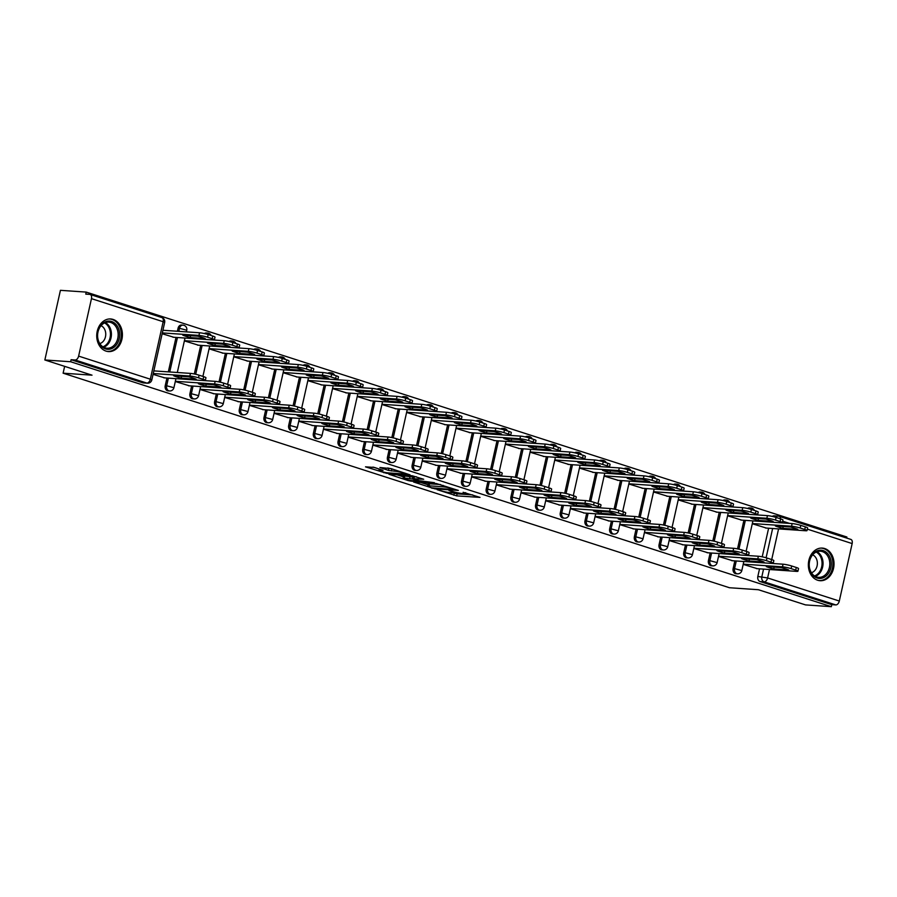 <?xml version="1.0" encoding="UTF-8"?>
<svg xmlns="http://www.w3.org/2000/svg" width="897" height="897" viewBox="0 0 897 897"><rect width="100%" height="100%" fill="white"/><g stroke="black" fill="none" stroke-linecap="round" stroke-linejoin="round"><path stroke-width="1.35" d="M437.131 489.684L456.663 495.873L480.018 497.387L463.132 492.274A6.582 0.785 -167.4 0 1 465.476 493.44A6.582 0.785 -167.4 0 1 464.029 493.597L462.123 493.473A6.582 0.785 -167.4 0 1 453.075 491.59L448.96 490.491L451.292 491.466A6.582 0.785 -167.4 0 1 453.647 492.621A6.582 0.785 -167.4 0 1 452.2 492.789L450.283 492.655A6.582 0.785 -167.4 0 1 441.246 490.782L437.131 489.684M817.649 580.236A16.348 12.827 93.9 0 0 820.071 580.707A16.348 12.827 93.9 0 0 833.818 566.837A16.348 12.827 93.9 0 0 824.735 548.56A16.348 12.827 93.9 0 0 822.314 548.089A16.348 12.827 93.9 0 0 808.567 561.959A16.348 12.827 93.9 0 0 817.649 580.236M106.037 351.108A16.348 12.827 93.9 0 0 108.459 351.579A16.348 12.827 93.9 0 0 122.205 337.709A16.348 12.827 93.9 0 0 113.112 319.433A16.348 12.827 93.9 0 0 110.69 318.962A16.348 12.827 93.9 0 0 96.943 332.832A16.348 12.827 93.9 0 0 106.037 351.108M374.475 467.46L365.505 466.844L386.663 473.336L410.03 474.849L390.957 468.593L379.913 467.516L388.502 470.409L395.173 471.261A5.505 0.65 -167.4 0 1 401.206 472.383A5.505 0.65 -167.4 0 1 404.693 473.795A5.505 0.65 -167.4 0 1 403.482 473.941L388.401 472.898A5.505 0.65 -167.4 0 1 382.38 471.777A5.505 0.65 -167.4 0 1 378.882 470.364A5.505 0.65 -167.4 0 1 380.093 470.23L383.064 470.342L374.475 467.46M831.328 606.675L805.54 604.903L758.369 589.721L729.463 587.737L63.115 373.186L92.021 375.17L44.85 359.977L70.65 361.749L831.328 606.675L831.788 604.645L835.802 604.914L764.098 581.828A4.193 3.285 -86.1 0 1 761.845 576.749L763.549 569.113M413.551 481.992L434.989 488.887L458.345 490.412L436.447 483.561L413.551 481.992M408 480.523L388.928 474.266L412.295 475.78L423.698 479.256L413.506 478.718L419.437 480.758L434.428 482.676L410.826 481.117L408 480.523L408.135 479.94M44.85 359.977L60.424 290.325L86.213 292.097L846.903 537.023L846.667 538.054M70.65 361.749L71.098 359.719L75.113 359.989A4.193 2.545 -72.2 0 0 78.622 356.109L91.46 298.645A4.193 2.545 -72.2 0 0 90.16 294.474A4.193 2.545 -72.2 0 0 89.778 294.395L85.764 294.126L86.213 292.097M831.788 604.645L760.084 581.559A4.193 3.285 -86.1 0 1 757.83 576.479L759.535 568.833M762.226 556.824L768.617 528.221M850.468 539.321A4.193 2.545 107.8 0 1 850.838 539.4A4.193 2.545 107.8 0 1 852.15 543.571L839.3 601.035A4.193 2.545 107.8 0 1 835.802 604.914M718.508 556.42L732.67 560.737M727.59 515.797L741.752 520.125M693.818 548.471L707.98 552.787M702.9 507.848L717.062 512.176M669.128 540.521L683.29 544.838M678.21 499.898L692.372 504.226M644.438 532.56L658.6 536.888M653.509 491.948L667.671 496.276M619.749 524.61L633.91 528.938M628.819 483.999L642.981 488.327M595.059 516.661L609.209 520.989M604.13 476.049L618.291 480.366M570.357 508.711L584.519 513.039M579.44 468.099L593.601 472.416M545.668 500.761L559.829 505.089M554.75 460.15L568.911 464.467M520.978 492.812L535.139 497.14M530.06 452.2L544.221 456.517M496.288 484.862L510.449 489.19M505.37 444.25L519.531 448.567M471.598 476.912L485.759 481.24M480.68 436.301L494.83 440.618M446.908 468.963L461.069 473.28M455.979 428.351L470.14 432.668M422.218 461.013L436.379 465.33M431.289 420.401L445.45 424.718M397.517 453.063L411.678 457.38M406.599 412.452L420.76 416.769M372.827 445.114L386.988 449.431M381.909 404.502L396.07 408.819M348.137 437.164L362.298 441.481M357.219 396.552L371.38 400.869M323.447 429.215L337.608 433.531M332.529 388.603L346.69 392.92M298.757 421.265L312.918 425.582M307.839 380.653L322.001 384.97M274.067 413.315L288.229 417.632M283.138 372.704L297.299 377.02M249.377 405.366L263.539 409.682M258.448 364.754L272.61 369.071M224.676 397.416L238.837 401.733M233.758 356.793L247.92 361.121M199.986 389.466L214.148 393.783M209.068 348.843L223.23 353.171M175.296 381.517L189.458 385.833M184.378 340.894L198.54 345.222M153.062 374.352L164.768 377.884M162.144 333.74L173.85 337.272M165.227 385.676L166.663 385.766A4.193 3.285 -86.1 0 0 169.533 390.969L168.109 390.879A4.193 3.285 93.9 0 1 165.227 385.676L166.943 378.029M168.322 371.874L176.014 337.418M177.393 331.262L178.077 328.201L179.501 328.302A4.193 3.285 -86.1 0 1 182.954 325.14A4.193 3.285 -86.1 0 1 183.582 325.263M189.929 393.626L191.353 393.716A4.193 3.285 -86.1 0 0 194.234 398.918L192.799 398.829A4.193 3.285 93.9 0 1 189.929 393.626L191.633 385.979M194.313 373.971L200.715 345.367M214.618 401.576L216.042 401.665A4.193 3.285 -86.1 0 0 218.924 406.868L217.5 406.778A4.193 3.285 93.9 0 1 214.618 401.576L216.323 393.929M219.014 381.92L225.405 353.317M239.308 409.525L240.732 409.626A4.193 3.285 -86.1 0 0 243.614 414.818L242.19 414.728A4.193 3.285 93.9 0 1 239.308 409.525L241.013 401.878M243.704 389.87L250.095 361.267M263.998 417.475L265.422 417.576A4.193 3.285 -86.1 0 0 268.304 422.767L266.88 422.678A4.193 3.285 93.9 0 1 263.998 417.475L265.703 409.828M268.394 397.82L274.785 369.216M288.688 425.425L290.112 425.526A4.193 3.285 -86.1 0 0 292.994 430.717L291.57 430.627A4.193 3.285 93.9 0 1 288.688 425.425L290.393 417.778M293.084 405.769L299.475 377.166M313.378 433.374L314.802 433.475A4.193 3.285 -86.1 0 0 317.684 438.667L316.26 438.577A4.193 3.285 93.9 0 1 313.378 433.374L315.094 425.727M317.773 413.719L324.165 385.116M338.068 441.324L339.503 441.425A4.193 3.285 -86.1 0 0 342.374 446.628L340.95 446.527A4.193 3.285 93.9 0 1 338.068 441.324L339.784 433.688M342.463 421.668L348.855 393.065M362.769 449.274L364.193 449.375A4.193 3.285 -86.1 0 0 367.075 454.577L365.64 454.476A4.193 3.285 93.9 0 1 362.769 449.274L364.474 441.638M367.153 429.618L373.556 401.015M387.459 457.223L388.883 457.324A4.193 3.285 -86.1 0 0 391.765 462.527L390.33 462.426A4.193 3.285 93.9 0 1 387.459 457.223L389.163 449.588M391.843 437.568L398.246 408.965M412.149 465.173L413.573 465.274A4.193 3.285 -86.1 0 0 416.455 470.477L415.031 470.376A4.193 3.285 93.9 0 1 412.149 465.173L413.853 457.537M416.544 445.517L422.935 416.914M436.839 473.123L438.263 473.224A4.193 3.285 -86.1 0 0 441.145 478.426L439.721 478.325A4.193 3.285 93.9 0 1 436.839 473.123L438.543 465.487M441.234 453.467L447.625 424.864M461.529 481.072L462.953 481.173A4.193 3.285 -86.1 0 0 465.835 486.376L464.411 486.275A4.193 3.285 93.9 0 1 461.529 481.072L463.233 473.437M465.924 461.428L472.315 432.814M486.219 489.022L487.643 489.123A4.193 3.285 -86.1 0 0 490.524 494.325L489.1 494.225A4.193 3.285 93.9 0 1 486.219 489.022L487.934 481.386M490.614 469.378L497.005 440.775M510.909 496.972L512.344 497.073A4.193 3.285 -86.1 0 0 515.214 502.275L513.79 502.174A4.193 3.285 93.9 0 1 510.909 496.972L512.624 489.336M515.304 477.327L521.695 448.724M535.61 504.921L537.034 505.022A4.193 3.285 -86.1 0 0 539.904 510.225L538.48 510.124A4.193 3.285 93.9 0 1 535.61 504.921L537.314 497.286M539.994 485.277L546.396 456.674M560.3 512.871L561.724 512.972A4.193 3.285 -86.1 0 0 564.605 518.174L563.17 518.074A4.193 3.285 93.9 0 1 560.3 512.871L562.004 505.235M564.684 493.227L571.086 464.624M584.99 520.821L586.414 520.922A4.193 3.285 -86.1 0 0 589.295 526.124L587.871 526.023A4.193 3.285 93.9 0 1 584.99 520.821L586.694 513.185M589.385 501.176L595.776 472.573M609.68 528.77L611.104 528.871A4.193 3.285 -86.1 0 0 613.985 534.074L612.561 533.973A4.193 3.285 93.9 0 1 609.68 528.77L611.384 521.135M614.075 509.126L620.466 480.523M634.37 536.731L635.794 536.821A4.193 3.285 -86.1 0 0 638.675 542.023L637.251 541.923A4.193 3.285 93.9 0 1 634.37 536.731L636.074 529.084M638.765 517.076L645.156 488.473M659.06 544.681L660.484 544.771A4.193 3.285 -86.1 0 0 663.365 549.973L661.941 549.872A4.193 3.285 93.9 0 1 659.06 544.681L660.775 537.034M663.455 525.025L669.846 496.422M683.749 552.63L685.173 552.72A4.193 3.285 -86.1 0 0 688.055 557.923L686.631 557.822A4.193 3.285 93.9 0 1 683.749 552.63L685.465 544.984M688.145 532.975L694.536 504.372M708.439 560.58L709.875 560.67A4.193 3.285 -86.1 0 0 712.745 565.872L711.321 565.772A4.193 3.285 93.9 0 1 708.439 560.58L710.155 552.933M712.835 540.925L719.226 512.322M733.141 568.53L734.565 568.62A4.193 3.285 -86.1 0 0 737.446 573.822L736.011 573.732A4.193 3.285 93.9 0 1 733.141 568.53L734.845 560.883M737.525 548.874L743.927 520.271M63.115 373.186L64.64 366.346M743.198 564.37L757.36 568.687M752.28 523.747L766.442 528.075M178.817 331.363L179.501 328.302L186.755 330.231A4.193 4.193 0 0 0 182.954 325.14L181.53 325.039A4.193 3.285 93.9 0 0 178.077 328.201M205.559 333.841A4.193 3.285 -86.1 0 1 207.644 333.09L206.22 332.989A4.193 3.285 93.9 0 0 204.359 333.561M230.249 341.791A4.193 3.285 -86.1 0 1 232.334 341.039L230.91 340.938A4.193 3.285 93.9 0 0 229.06 341.51M254.95 349.74A4.193 3.285 -86.1 0 1 257.035 348.989L255.6 348.888A4.193 3.285 93.9 0 0 253.75 349.46M279.64 357.69A4.193 3.285 -86.1 0 1 281.725 356.939L280.301 356.838A4.193 3.285 93.9 0 0 278.44 357.41M304.33 365.64A4.193 3.285 -86.1 0 1 306.415 364.888L304.991 364.787A4.193 3.285 93.9 0 0 303.13 365.359M329.02 373.589A4.193 3.285 -86.1 0 1 331.105 372.838L329.681 372.737A4.193 3.285 93.9 0 0 327.82 373.309M353.71 381.539A4.193 3.285 -86.1 0 1 355.795 380.788L354.371 380.687A4.193 3.285 93.9 0 0 352.51 381.259M378.399 389.489A4.193 3.285 -86.1 0 1 380.485 388.737L379.061 388.648A4.193 3.285 93.9 0 0 377.2 389.208M403.089 397.438A4.193 3.285 -86.1 0 1 405.175 396.687L403.751 396.597A4.193 3.285 93.9 0 0 401.901 397.158M427.791 405.388A4.193 3.285 -86.1 0 1 429.876 404.637L428.441 404.547A4.193 3.285 93.9 0 0 426.591 405.108M452.48 413.349A4.193 3.285 -86.1 0 1 454.566 412.586L453.142 412.497A4.193 3.285 93.9 0 0 451.281 413.069M477.17 421.298A4.193 3.285 -86.1 0 1 479.256 420.536L477.832 420.446A4.193 3.285 93.9 0 0 475.971 421.018M501.86 429.248A4.193 3.285 -86.1 0 1 503.946 428.486L502.522 428.396A4.193 3.285 93.9 0 0 500.661 428.968M526.55 437.198A4.193 3.285 -86.1 0 1 528.636 436.435L527.212 436.346A4.193 3.285 93.9 0 0 525.35 436.917M551.24 445.147A4.193 3.285 -86.1 0 1 553.326 444.396L551.902 444.295A4.193 3.285 93.9 0 0 550.04 444.867M575.93 453.097A4.193 3.285 -86.1 0 1 578.016 452.346L576.592 452.245A4.193 3.285 93.9 0 0 574.73 452.817M600.62 461.047A4.193 3.285 -86.1 0 1 602.717 460.296L601.282 460.195A4.193 3.285 93.9 0 0 599.431 460.766M625.321 468.996A4.193 3.285 -86.1 0 1 627.407 468.245L625.971 468.144A4.193 3.285 93.9 0 0 624.121 468.716M650.011 476.946A4.193 3.285 -86.1 0 1 652.097 476.195L650.673 476.094A4.193 3.285 93.9 0 0 648.811 476.666M674.701 484.896A4.193 3.285 -86.1 0 1 676.787 484.145L675.363 484.044A4.193 3.285 93.9 0 0 673.501 484.615M699.391 492.845A4.193 3.285 -86.1 0 1 701.476 492.094L700.052 491.993A4.193 3.285 93.9 0 0 698.191 492.565M724.081 500.795A4.193 3.285 -86.1 0 1 726.166 500.044L724.742 499.943A4.193 3.285 93.9 0 0 722.881 500.515M748.771 508.745A4.193 3.285 -86.1 0 1 750.856 507.994L749.432 507.893A4.193 3.285 93.9 0 0 747.571 508.464M71.098 359.719L142.802 382.806A4.193 3.285 93.9 0 0 143.419 382.918L147.433 383.198A4.193 3.285 -86.1 0 1 146.816 383.075L75.113 359.989M775.647 517.289A4.193 3.285 -86.1 0 1 778.148 516.123L774.122 515.842A4.193 3.285 93.9 0 0 772.272 516.414M452.918 492.812L457.111 493.843L472.697 494.909M420.861 482.496L427.903 484.761M432.231 487.878L454.308 489.661L451.864 488.652A6.582 0.785 -167.4 0 0 442.815 486.768L429.08 485.826A6.582 0.785 -167.4 0 0 427.622 485.995A6.582 0.785 -167.4 0 0 429.977 487.149L432.163 488.304M427.622 485.995L428.082 483.965A6.582 0.785 -167.4 0 1 429.528 483.797L440.539 484.548M403.392 476.868L396.709 474.715M416.376 476.778L413.954 476.688L413.506 478.718M404.312 478.011A5.505 0.65 -167.4 0 0 403.101 478.146A5.505 0.65 -167.4 0 0 406.599 479.559A5.505 0.65 -167.4 0 0 412.631 480.691L418.394 480.994L412.452 478.964L404.312 478.011L404.771 475.982A5.505 0.65 -167.4 0 0 403.56 476.116L403.101 478.146M404.771 475.982L413.831 477.226M387.683 467.976L392.224 468.996M372.995 467.079L379.173 469.064M782.812 528.355L797.825 529.376A13.096 1.547 -167.4 0 0 790.392 526.988L775.378 525.956A13.096 1.547 -167.4 0 0 782.812 528.355L783.227 526.494M765.5 528.008L805.629 530.755A6.29 0.74 -167.4 0 0 807.02 530.598A6.29 0.74 -167.4 0 0 804.777 529.499L800.18 528.019A6.29 0.74 -167.4 0 0 791.546 526.225L752.325 523.534M746.113 551.319L752.919 520.888L792.141 523.579A6.29 0.74 12.6 0 1 800.774 525.373L805.36 526.853A6.29 0.74 12.6 0 1 807.614 527.963L807.02 530.598M736.269 560.984L734.565 568.62L741.819 570.559L743.837 561.5L783.059 564.202A6.29 0.74 12.6 0 1 791.692 565.996L796.289 567.476A6.29 0.74 12.6 0 1 798.532 568.575L797.938 571.221A6.29 0.74 -167.4 0 0 795.695 570.111L791.109 568.631A6.29 0.74 -167.4 0 0 782.464 566.837L783.059 564.202M773.73 568.967L788.743 569.999A13.096 1.547 12.6 0 0 781.309 567.599L766.296 566.568A13.096 1.547 12.6 0 0 773.73 568.967L774.145 567.106M756.418 568.62L796.558 571.378A6.29 0.74 -167.4 0 0 797.938 571.221M743.254 564.146L782.464 566.837M758.122 520.406L773.136 521.426A13.096 1.547 -167.4 0 0 765.702 519.038L750.677 518.006A13.096 1.547 -167.4 0 0 758.122 520.406L758.537 518.544M740.81 520.058L780.939 522.805A6.29 0.74 -167.4 0 0 782.33 522.648A6.29 0.74 -167.4 0 0 780.087 521.549L775.49 520.069A6.29 0.74 -167.4 0 0 766.857 518.275L727.635 515.584M728.229 512.949L767.451 515.629A6.29 0.74 12.6 0 1 776.084 517.423L780.67 518.903A6.29 0.74 12.6 0 1 782.924 520.013L782.33 522.648M733.432 512.456L748.446 513.476A13.096 1.547 -167.4 0 0 741 511.088L725.987 510.057A13.096 1.547 -167.4 0 0 733.432 512.456L733.847 510.595M716.12 512.109L756.249 514.856A6.29 0.74 -167.4 0 0 757.64 514.699A6.29 0.74 -167.4 0 0 755.386 513.6L750.8 512.12A6.29 0.74 -167.4 0 0 742.167 510.326L702.945 507.635M696.734 535.419L703.54 504.989L742.75 507.68A6.29 0.74 12.6 0 1 751.394 509.474L755.98 510.954A6.29 0.74 12.6 0 1 758.223 512.064L757.64 514.699M827.875 574.158A14.15 11.1 -86.1 0 1 812.166 574.484A14.15 11.1 -86.1 0 1 812.435 554.492A14.15 11.1 -86.1 0 1 828.155 554.178A14.15 11.1 -86.1 0 1 827.875 574.158M812.357 555.176A13.096 10.271 93.9 0 0 809.812 569.068A13.096 10.271 93.9 0 0 818.613 577.354A13.096 10.271 93.9 0 0 826.653 573.385A13.096 10.271 93.9 0 0 829.209 559.504A13.096 10.271 93.9 0 0 820.407 551.218A13.096 10.271 93.9 0 0 812.357 555.176M812.648 554.828A9.329 7.322 -86.1 0 1 815.138 570.122A9.329 7.322 -86.1 0 1 811.426 572.723M818.557 580.482A16.236 12.737 93.9 0 0 819.051 580.527A16.236 12.737 93.9 0 0 829.019 575.616A16.236 12.737 93.9 0 0 832.181 558.405A16.236 12.737 93.9 0 0 821.271 548.123A16.236 12.737 93.9 0 0 820.777 548.101M116.262 345.031A14.15 11.1 -86.1 0 1 100.542 345.356A14.15 11.1 -86.1 0 1 100.812 325.364A14.15 11.1 -86.1 0 1 116.532 325.05A14.15 11.1 -86.1 0 1 116.262 345.031M100.744 326.048A13.096 10.271 93.9 0 0 98.188 339.941A13.096 10.271 93.9 0 0 106.99 348.227A13.096 10.271 93.9 0 0 115.04 344.257A13.096 10.271 93.9 0 0 117.585 330.376A13.096 10.271 93.9 0 0 108.784 322.09A13.096 10.271 93.9 0 0 100.744 326.048M101.036 325.701A9.329 7.322 -86.1 0 1 103.514 340.995A9.329 7.322 -86.1 0 1 99.802 343.596M106.934 351.355A16.236 12.737 93.9 0 0 107.427 351.4A16.236 12.737 93.9 0 0 117.406 346.489A16.236 12.737 93.9 0 0 120.568 329.277A16.236 12.737 93.9 0 0 109.647 318.996A16.236 12.737 93.9 0 0 109.154 318.973M711.579 553.034L709.875 560.67L717.129 562.61L719.147 553.55L758.369 556.252A6.29 0.74 12.6 0 1 767.002 558.046L771.599 559.526A6.29 0.74 12.6 0 1 773.842 560.625L773.248 563.26A6.29 0.74 -167.4 0 0 771.005 562.161L766.419 560.681A6.29 0.74 -167.4 0 0 757.774 558.887L758.369 556.252M749.04 561.017L764.053 562.049A13.096 1.547 12.6 0 0 756.62 559.65L741.606 558.618A13.096 1.547 12.6 0 0 749.04 561.017L749.455 559.156M731.728 560.67L771.869 563.428A6.29 0.74 -167.4 0 0 773.248 563.26M718.564 556.196L757.774 558.887M686.889 545.084L685.173 552.72L692.439 554.66L694.457 545.6L733.679 548.302A6.29 0.74 12.6 0 1 742.312 550.096L746.898 551.565A6.29 0.74 12.6 0 1 749.152 552.675L748.558 555.31A6.29 0.74 -167.4 0 0 746.315 554.211L741.718 552.731A6.29 0.74 -167.4 0 0 733.084 550.937L733.679 548.302M724.35 553.068L739.363 554.099A13.096 1.547 12.6 0 0 731.93 551.7L716.916 550.668A13.096 1.547 12.6 0 0 724.35 553.068L724.765 551.207M707.038 552.72L747.167 555.467A6.29 0.74 -167.4 0 0 748.558 555.31M693.863 548.246L733.084 550.937M708.742 504.506L723.756 505.527A13.096 1.547 -167.4 0 0 716.311 503.139L701.297 502.107A13.096 1.547 -167.4 0 0 708.742 504.506L709.157 502.645M691.43 504.159L731.56 506.906A6.29 0.74 -167.4 0 0 732.95 506.749A6.29 0.74 -167.4 0 0 730.696 505.65L726.11 504.17A6.29 0.74 -167.4 0 0 717.477 502.376L678.255 499.685M672.044 527.47L678.85 497.039L718.06 499.73A6.29 0.74 12.6 0 1 726.705 501.524L731.29 503.004A6.29 0.74 12.6 0 1 733.533 504.114L732.95 506.749M684.052 496.557L699.066 497.577A13.096 1.547 -167.4 0 0 691.621 495.189L676.607 494.157A13.096 1.547 -167.4 0 0 684.052 496.557L684.467 494.696M666.729 496.209L706.87 498.956A6.29 0.74 -167.4 0 0 708.26 498.799A6.29 0.74 -167.4 0 0 706.006 497.7L701.42 496.22A6.29 0.74 -167.4 0 0 692.787 494.426L653.565 491.735M647.354 519.52L654.16 489.089L693.37 491.78A6.29 0.74 12.6 0 1 702.003 493.574L706.601 495.054A6.29 0.74 12.6 0 1 708.843 496.164L708.26 498.799M659.351 488.596L674.365 489.627A13.096 1.547 -167.4 0 0 666.931 487.239L651.917 486.208A13.096 1.547 -167.4 0 0 659.351 488.596L659.766 486.746M642.039 488.26L682.18 491.007A6.29 0.74 -167.4 0 0 683.559 490.85A6.29 0.74 -167.4 0 0 681.316 489.751L676.73 488.271A6.29 0.74 -167.4 0 0 668.086 486.477L628.875 483.786M622.664 511.57L629.459 481.14L668.68 483.831A6.29 0.74 12.6 0 1 677.313 485.625L681.911 487.105A6.29 0.74 12.6 0 1 684.153 488.215L683.559 490.85M662.199 537.135L660.484 544.771L667.738 546.71L669.767 537.651L708.989 540.342A6.29 0.74 12.6 0 1 717.622 542.147L722.208 543.616A6.29 0.74 12.6 0 1 724.462 544.726L723.868 547.361A6.29 0.74 -167.4 0 0 721.625 546.262L717.028 544.782A6.29 0.74 -167.4 0 0 708.395 542.988L708.989 540.342M699.66 545.118L714.674 546.15A13.096 1.547 12.6 0 0 707.24 543.75L692.226 542.719A13.096 1.547 12.6 0 0 699.66 545.118L700.075 543.257M682.348 544.771L722.477 547.518A6.29 0.74 -167.4 0 0 723.868 547.361M669.173 540.297L708.395 542.988M645.078 529.712L684.288 532.392A6.29 0.74 12.6 0 1 692.933 534.197L697.518 535.666A6.29 0.74 12.6 0 1 699.772 536.776L699.178 539.411A6.29 0.74 -167.4 0 0 696.935 538.312L692.338 536.832A6.29 0.74 -167.4 0 0 683.705 535.038L684.288 532.392M674.97 537.168L689.984 538.2A13.096 1.547 12.6 0 0 682.539 535.801L667.525 534.769A13.096 1.547 12.6 0 0 674.97 537.168L675.385 535.307M657.658 536.821L697.788 539.568A6.29 0.74 -167.4 0 0 699.178 539.411M644.483 532.347L683.705 535.038M612.808 521.235L611.104 528.871L618.358 530.811L620.388 521.751L659.598 524.442A6.29 0.74 12.6 0 1 668.243 526.247L672.828 527.716A6.29 0.74 12.6 0 1 675.071 528.826L674.488 531.461A6.29 0.74 -167.4 0 0 672.234 530.362L667.648 528.882A6.29 0.74 -167.4 0 0 659.015 527.088L659.598 524.442M650.28 529.219L665.294 530.25A13.096 1.547 12.6 0 0 657.849 527.851L642.835 526.819A13.096 1.547 12.6 0 0 650.28 529.219L650.695 527.358M632.968 528.871L673.098 531.618A6.29 0.74 -167.4 0 0 674.488 531.461M619.793 524.397L659.015 527.088M634.661 480.646L649.675 481.678A13.096 1.547 -167.4 0 0 642.241 479.29L627.227 478.258A13.096 1.547 -167.4 0 0 634.661 480.646L635.076 478.796M617.349 480.31L657.49 483.057A6.29 0.74 -167.4 0 0 658.869 482.9A6.29 0.74 -167.4 0 0 656.626 481.79L652.041 480.321A6.29 0.74 -167.4 0 0 643.396 478.527L604.174 475.836M597.974 503.621L604.769 473.19L643.99 475.881A6.29 0.74 12.6 0 1 652.624 477.675L657.221 479.155A6.29 0.74 12.6 0 1 659.463 480.265L658.869 482.9M595.686 513.813L634.908 516.493A6.29 0.74 12.6 0 1 643.553 518.287L648.139 519.767A6.29 0.74 12.6 0 1 650.381 520.877L649.798 523.512A6.29 0.74 -167.4 0 0 647.544 522.413L642.958 520.933A6.29 0.74 -167.4 0 0 634.325 519.139L634.908 516.493M625.59 521.269L640.604 522.289A13.096 1.547 12.6 0 0 633.159 519.901L618.145 518.87A13.096 1.547 12.6 0 0 625.59 521.269L626.005 519.408M608.267 520.922L648.408 523.669A6.29 0.74 -167.4 0 0 649.798 523.512M595.103 516.448L634.325 519.139M609.971 472.697L624.985 473.728A13.096 1.547 -167.4 0 0 617.551 471.34L602.537 470.308A13.096 1.547 -167.4 0 0 609.971 472.697L610.386 470.847M592.659 472.36L632.789 475.107A6.29 0.74 -167.4 0 0 634.179 474.95A6.29 0.74 -167.4 0 0 631.937 473.84L627.339 472.371A6.29 0.74 -167.4 0 0 618.706 470.566L579.484 467.886M573.273 495.671L580.079 465.24L619.3 467.931A6.29 0.74 12.6 0 1 627.934 469.725L632.52 471.205A6.29 0.74 12.6 0 1 634.773 472.315L634.179 474.95M563.428 505.336L561.724 512.972L568.978 514.912L570.997 505.852L610.218 508.543A6.29 0.74 12.6 0 1 618.852 510.337L623.449 511.817A6.29 0.74 12.6 0 1 625.691 512.927L625.097 515.562A6.29 0.74 -167.4 0 0 622.854 514.463L618.268 512.983A6.29 0.74 -167.4 0 0 609.624 511.189L610.218 508.543M600.889 513.319L615.914 514.34A13.096 1.547 12.6 0 0 608.469 511.952L593.455 510.92A13.096 1.547 12.6 0 0 600.889 513.319L601.304 511.458M583.577 512.972L623.718 515.719A6.29 0.74 -167.4 0 0 625.097 515.562M570.414 508.498L609.624 511.189M585.281 464.747L600.295 465.778A13.096 1.547 -167.4 0 0 592.861 463.379L577.847 462.359A13.096 1.547 -167.4 0 0 585.281 464.747L585.696 462.897M567.969 464.411L608.099 467.158A6.29 0.74 -167.4 0 0 609.489 467.001A6.29 0.74 -167.4 0 0 607.247 465.891L602.649 464.422A6.29 0.74 -167.4 0 0 594.016 462.617L554.795 459.937M548.583 487.721L555.389 457.291L594.61 459.982A6.29 0.74 12.6 0 1 603.244 461.776L607.83 463.256A6.29 0.74 12.6 0 1 610.083 464.354L609.489 467.001M538.738 497.387L537.034 505.022L544.288 506.962L546.307 497.902L585.528 500.593A6.29 0.74 12.6 0 1 594.162 502.387L598.759 503.867A6.29 0.74 12.6 0 1 601.001 504.977L600.407 507.612A6.29 0.74 -167.4 0 0 598.164 506.513L593.579 505.033A6.29 0.74 -167.4 0 0 584.934 503.239L585.528 500.593M576.199 505.37L591.213 506.39A13.096 1.547 12.6 0 0 583.779 504.002L568.765 502.97A13.096 1.547 12.6 0 0 576.199 505.37L576.614 503.509M558.887 505.022L599.028 507.769A6.29 0.74 -167.4 0 0 600.407 507.612M545.724 500.548L584.934 503.239M560.591 456.797L575.605 457.829A13.096 1.547 -167.4 0 0 568.16 455.429L553.146 454.409A13.096 1.547 -167.4 0 0 560.591 456.797L561.006 454.947M543.279 456.461L583.409 459.208A6.29 0.74 -167.4 0 0 584.799 459.051A6.29 0.74 -167.4 0 0 582.557 457.941L577.96 456.472A6.29 0.74 -167.4 0 0 569.326 454.667L530.105 451.987M523.893 479.772L530.699 449.341L569.909 452.032A6.29 0.74 12.6 0 1 578.554 453.826L583.14 455.306A6.29 0.74 12.6 0 1 585.393 456.405L584.799 459.051M514.048 489.437L512.344 497.073L519.598 499.001L521.617 489.953L560.838 492.644A6.29 0.74 12.6 0 1 569.472 494.438L574.058 495.918A6.29 0.74 12.6 0 1 576.311 497.028L575.717 499.663A6.29 0.74 -167.4 0 0 573.475 498.564L568.877 497.084A6.29 0.74 -167.4 0 0 560.244 495.29L560.838 492.644M551.509 497.42L566.523 498.44A13.096 1.547 12.6 0 0 559.089 496.052L544.075 495.021A13.096 1.547 12.6 0 0 551.509 497.42L551.924 495.559M534.197 497.073L574.338 499.82A6.29 0.74 -167.4 0 0 575.717 499.663M521.022 492.599L560.244 495.29M535.901 448.848L550.915 449.879A13.096 1.547 -167.4 0 0 543.47 447.48L528.456 446.459A13.096 1.547 -167.4 0 0 535.901 448.848L536.316 446.998M518.589 448.511L558.719 451.258A6.29 0.74 -167.4 0 0 560.109 451.101A6.29 0.74 -167.4 0 0 557.856 449.991L553.27 448.511A6.29 0.74 -167.4 0 0 544.636 446.717L505.415 444.037M499.203 471.811L506.009 441.391L545.219 444.082A6.29 0.74 12.6 0 1 553.864 445.876L558.45 447.356A6.29 0.74 12.6 0 1 560.692 448.455L560.109 451.101M489.358 481.487L487.643 489.123L494.909 491.051L496.927 482.003L536.148 484.694A6.29 0.74 12.6 0 1 544.782 486.488L549.368 487.968A6.29 0.74 12.6 0 1 551.621 489.078L551.027 491.713A6.29 0.74 -167.4 0 0 548.785 490.614L544.187 489.134A6.29 0.74 -167.4 0 0 535.554 487.34L536.148 484.694M526.819 489.47L541.833 490.491A13.096 1.547 12.6 0 0 534.399 488.103L519.385 487.071A13.096 1.547 12.6 0 0 526.819 489.47L527.234 487.609M509.507 489.123L549.637 491.87A6.29 0.74 -167.4 0 0 551.027 491.713M496.333 484.649L535.554 487.34M511.212 440.898L526.225 441.929A13.096 1.547 -167.4 0 0 518.78 439.53L503.766 438.51A13.096 1.547 -167.4 0 0 511.212 440.898L511.626 439.048M493.888 440.55L534.029 443.309A6.29 0.74 -167.4 0 0 535.419 443.152A6.29 0.74 -167.4 0 0 533.166 442.042L528.58 440.562A6.29 0.74 -167.4 0 0 519.946 438.768L480.725 436.088M474.513 463.861L481.319 433.43L520.529 436.133A6.29 0.74 12.6 0 1 529.174 437.927L533.76 439.407A6.29 0.74 12.6 0 1 536.002 440.505L535.419 443.152M464.668 473.526L462.953 481.173L470.207 483.102L472.237 474.053L511.458 476.744A6.29 0.74 12.6 0 1 520.092 478.538L524.678 480.018A6.29 0.74 12.6 0 1 526.931 481.128L526.337 483.763A6.29 0.74 -167.4 0 0 524.095 482.664L519.498 481.184A6.29 0.74 -167.4 0 0 510.864 479.39L511.458 476.744M502.129 481.51L517.143 482.541A13.096 1.547 12.6 0 0 509.698 480.153L494.684 479.121A13.096 1.547 12.6 0 0 502.129 481.51L502.544 479.66M484.817 481.173L524.947 483.92A6.29 0.74 -167.4 0 0 526.337 483.763M471.643 476.699L510.864 479.39M486.51 432.948L501.524 433.98A13.096 1.547 -167.4 0 0 494.09 431.58L479.076 430.56A13.096 1.547 -167.4 0 0 486.51 432.948L486.925 431.098M469.198 432.601L509.339 435.359A6.29 0.74 -167.4 0 0 510.718 435.202A6.29 0.74 -167.4 0 0 508.476 434.092L503.89 432.612A6.29 0.74 -167.4 0 0 495.245 430.818L456.035 428.138M456.618 425.492L495.839 428.183A6.29 0.74 12.6 0 1 504.473 429.977L509.07 431.457A6.29 0.74 12.6 0 1 511.312 432.556L510.718 435.202M439.967 465.577L438.263 473.224L445.517 475.152L447.547 466.104L486.757 468.795A6.29 0.74 12.6 0 1 495.402 470.589L499.988 472.069A6.29 0.74 12.6 0 1 502.23 473.179L501.647 475.814A6.29 0.74 -167.4 0 0 499.394 474.704L494.808 473.235A6.29 0.74 -167.4 0 0 486.174 471.441L486.757 468.795M477.439 473.56L492.453 474.591A13.096 1.547 12.6 0 0 485.008 472.203L469.994 471.172A13.096 1.547 12.6 0 0 477.439 473.56L477.854 471.71M460.127 473.224L500.257 475.971A6.29 0.74 -167.4 0 0 501.647 475.814M446.953 468.75L486.174 471.441M461.82 424.999L476.834 426.03A13.096 1.547 -167.4 0 0 469.4 423.631L454.387 422.599A13.096 1.547 -167.4 0 0 461.82 424.999L462.235 423.149M444.508 424.651L484.649 427.409A6.29 0.74 -167.4 0 0 486.028 427.252A6.29 0.74 -167.4 0 0 483.786 426.142L479.2 424.662A6.29 0.74 -167.4 0 0 470.555 422.868L431.345 420.177M425.133 447.962L431.928 417.531L471.149 420.233A6.29 0.74 12.6 0 1 479.783 422.027L484.38 423.507A6.29 0.74 12.6 0 1 486.623 424.606L486.028 427.252M415.277 457.627L413.573 465.274L420.828 467.202L422.857 458.154L462.067 460.845A6.29 0.74 12.6 0 1 470.712 462.639L475.298 464.119A6.29 0.74 12.6 0 1 477.54 465.229L476.957 467.864A6.29 0.74 -167.4 0 0 474.704 466.754L470.118 465.285A6.29 0.74 -167.4 0 0 461.484 463.48L462.067 460.845M452.75 465.61L467.763 466.642A13.096 1.547 12.6 0 0 460.318 464.254L445.304 463.222A13.096 1.547 12.6 0 0 452.75 465.61L453.164 463.76M435.426 465.274L475.567 468.021A6.29 0.74 -167.4 0 0 476.957 467.864M422.263 460.8L461.484 463.48M437.131 417.049L452.144 418.08A13.096 1.547 -167.4 0 0 444.71 415.681L429.697 414.649A13.096 1.547 -167.4 0 0 437.131 417.049L437.545 415.188M419.818 416.701L459.959 419.46A6.29 0.74 -167.4 0 0 461.338 419.303A6.29 0.74 -167.4 0 0 459.096 418.193L454.499 416.713A6.29 0.74 -167.4 0 0 445.865 414.919L406.644 412.228M400.443 440.012L407.238 409.581L446.459 412.284A6.29 0.74 12.6 0 1 455.093 414.078L459.679 415.558A6.29 0.74 12.6 0 1 461.933 416.657L461.338 419.303M390.587 449.677L388.883 457.324L396.138 459.253L398.167 450.204L437.377 452.895A6.29 0.74 12.6 0 1 446.011 454.689L450.608 456.169A6.29 0.74 12.6 0 1 452.85 457.268L452.267 459.914A6.29 0.74 -167.4 0 0 450.014 458.804L445.428 457.335A6.29 0.74 -167.4 0 0 436.783 455.53L437.377 452.895M428.06 457.661L443.073 458.692A13.096 1.547 12.6 0 0 435.628 456.293L420.615 455.272A13.096 1.547 12.6 0 0 428.06 457.661L428.474 455.811M410.736 457.324L450.877 460.071A6.29 0.74 -167.4 0 0 452.267 459.914M397.573 452.85L436.783 455.53M412.441 409.099L427.454 410.131A13.096 1.547 -167.4 0 0 420.02 407.731L405.007 406.7A13.096 1.547 -167.4 0 0 412.441 409.099L412.855 407.238M395.129 408.752L435.258 411.51A6.29 0.74 -167.4 0 0 436.648 411.353A6.29 0.74 -167.4 0 0 434.406 410.243L429.809 408.763A6.29 0.74 -167.4 0 0 421.175 406.969L381.954 404.278M375.742 432.062L382.548 401.632L421.769 404.334A6.29 0.74 12.6 0 1 430.403 406.128L434.989 407.608A6.29 0.74 12.6 0 1 437.243 408.707L436.648 411.353M365.898 441.728L364.193 449.375L371.448 451.303L373.466 442.255L412.687 444.946A6.29 0.74 12.6 0 1 421.321 446.74L425.918 448.22A6.29 0.74 12.6 0 1 428.161 449.319L427.566 451.965A6.29 0.74 -167.4 0 0 425.324 450.855L420.738 449.386A6.29 0.74 -167.4 0 0 412.093 447.581L412.687 444.946M403.358 449.711L418.372 450.743A13.096 1.547 12.6 0 0 410.938 448.343L395.925 447.323A13.096 1.547 12.6 0 0 403.358 449.711L403.773 447.861M386.046 449.375L426.187 452.122A6.29 0.74 -167.4 0 0 427.566 451.965M372.883 444.901L412.093 447.581M387.751 401.15L402.764 402.181A13.096 1.547 -167.4 0 0 395.319 399.782L380.306 398.75A13.096 1.547 -167.4 0 0 387.751 401.15L388.166 399.288M370.439 400.802L410.568 403.56A6.29 0.74 -167.4 0 0 411.958 403.403A6.29 0.74 -167.4 0 0 409.716 402.293L405.119 400.813A6.29 0.74 -167.4 0 0 396.485 399.019L357.264 396.328M351.052 424.113L357.858 393.682L397.079 396.384A6.29 0.74 12.6 0 1 405.713 398.178L410.299 399.658A6.29 0.74 12.6 0 1 412.553 400.757L411.958 403.403M341.208 433.778L339.503 441.425L346.758 443.353L348.776 434.305L387.997 436.996A6.29 0.74 12.6 0 1 396.631 438.79L401.228 440.27A6.29 0.74 12.6 0 1 403.471 441.369L402.876 444.015A6.29 0.74 -167.4 0 0 400.634 442.905L396.048 441.425A6.29 0.74 -167.4 0 0 387.403 439.631L387.997 436.996M378.669 441.761L393.682 442.793A13.096 1.547 12.6 0 0 386.248 440.393L371.235 439.373A13.096 1.547 12.6 0 0 378.669 441.761L379.083 439.911M361.356 441.425L401.497 444.172A6.29 0.74 -167.4 0 0 402.876 444.015M348.182 436.951L387.403 439.631M363.061 393.2L378.074 394.232A13.096 1.547 -167.4 0 0 370.629 391.832L355.616 390.8A13.096 1.547 -167.4 0 0 363.061 393.2L363.476 391.339M345.749 392.852L385.878 395.611A6.29 0.74 -167.4 0 0 387.269 395.454A6.29 0.74 -167.4 0 0 385.015 394.344L380.429 392.864A6.29 0.74 -167.4 0 0 371.795 391.07L332.574 388.379M333.168 385.744L372.378 388.435A6.29 0.74 12.6 0 1 381.023 390.229L385.609 391.709A6.29 0.74 12.6 0 1 387.852 392.808L387.269 395.454M316.518 425.828L314.802 433.475L322.068 435.404L324.086 426.344L363.307 429.046A6.29 0.74 12.6 0 1 371.941 430.84L376.527 432.32A6.29 0.74 12.6 0 1 378.781 433.419L378.186 436.065A6.29 0.74 -167.4 0 0 375.944 434.955L371.347 433.475A6.29 0.74 -167.4 0 0 362.713 431.681L363.307 429.046M353.979 433.812L368.992 434.843A13.096 1.547 12.6 0 0 361.558 432.444L346.545 431.423A13.096 1.547 12.6 0 0 353.979 433.812L354.393 431.962M336.667 433.464L376.796 436.222A6.29 0.74 -167.4 0 0 378.186 436.065M323.492 429.001L362.713 431.681M338.371 385.25L353.384 386.282A13.096 1.547 -167.4 0 0 345.939 383.882L330.926 382.851A13.096 1.547 -167.4 0 0 338.371 385.25L338.786 383.389M321.048 384.903L361.188 387.661A6.29 0.74 -167.4 0 0 362.579 387.493A6.29 0.74 -167.4 0 0 360.325 386.394L355.739 384.914A6.29 0.74 -167.4 0 0 347.105 383.12L307.884 380.429M301.672 408.213L308.478 377.783L347.688 380.485A6.29 0.74 12.6 0 1 356.333 382.279L360.919 383.748A6.29 0.74 12.6 0 1 363.162 384.858L362.579 387.493M291.828 417.879L290.112 425.526L297.367 427.454L299.396 418.394L338.618 421.097A6.29 0.74 12.6 0 1 347.251 422.891L351.837 424.371A6.29 0.74 12.6 0 1 354.091 425.47L353.496 428.116A6.29 0.74 -167.4 0 0 351.254 427.006L346.657 425.526A6.29 0.74 -167.4 0 0 338.023 423.732L338.618 421.097M329.289 425.862L344.302 426.894A13.096 1.547 12.6 0 0 336.868 424.494L321.855 423.474A13.096 1.547 12.6 0 0 329.289 425.862L329.704 424.012M311.977 425.514L352.106 428.273A6.29 0.74 -167.4 0 0 353.496 428.116M298.802 421.052L338.023 423.732M313.681 377.301L328.694 378.332A13.096 1.547 -167.4 0 0 321.249 375.933L306.236 374.901A13.096 1.547 -167.4 0 0 313.681 377.301L314.096 375.439M296.358 376.953L336.498 379.7A6.29 0.74 -167.4 0 0 337.889 379.543A6.29 0.74 -167.4 0 0 335.635 378.444L331.049 376.964A6.29 0.74 -167.4 0 0 322.404 375.17L283.194 372.479M276.982 400.264L283.788 369.833L322.998 372.535A6.29 0.74 12.6 0 1 331.632 374.329L336.229 375.798A6.29 0.74 12.6 0 1 338.472 376.908L337.889 379.543M267.138 409.929L265.422 417.576L272.677 419.504L274.706 410.445L313.916 413.147A6.29 0.74 12.6 0 1 322.561 414.941L327.147 416.421A6.29 0.74 12.6 0 1 329.39 417.52L328.807 420.166A6.29 0.74 -167.4 0 0 326.553 419.056L321.967 417.576A6.29 0.74 -167.4 0 0 313.333 415.782L313.916 413.147M304.599 417.912L319.612 418.944A13.096 1.547 12.6 0 0 312.167 416.544L297.154 415.513A13.096 1.547 12.6 0 0 304.599 417.912L305.014 416.062M287.287 417.565L327.416 420.323A6.29 0.74 -167.4 0 0 328.807 420.166M274.112 413.091L313.333 415.782M288.98 369.351L303.993 370.383A13.096 1.547 -167.4 0 0 296.559 367.983L281.546 366.951A13.096 1.547 -167.4 0 0 288.98 369.351L289.395 367.49M271.668 369.003L311.808 371.75A6.29 0.74 -167.4 0 0 313.188 371.593A6.29 0.74 -167.4 0 0 310.945 370.495L306.359 369.015A6.29 0.74 -167.4 0 0 297.714 367.221L258.504 364.53M252.292 392.314L259.087 361.883L298.309 364.574A6.29 0.74 12.6 0 1 306.942 366.38L311.539 367.848A6.29 0.74 12.6 0 1 313.782 368.959L313.188 371.593M250.016 402.506L289.226 405.197A6.29 0.74 12.6 0 1 297.871 406.991L302.457 408.471A6.29 0.74 12.6 0 1 304.7 409.57L304.117 412.216A6.29 0.74 -167.4 0 0 301.863 411.106L297.277 409.626A6.29 0.74 -167.4 0 0 288.643 407.832L289.226 405.197M279.909 409.963L294.922 410.994A13.096 1.547 12.6 0 0 287.477 408.595L272.464 407.563A13.096 1.547 12.6 0 0 279.909 409.963L280.324 408.101M262.597 409.615L302.726 412.373A6.29 0.74 -167.4 0 0 304.117 412.216M249.422 405.141L288.643 407.832M264.29 361.401L279.303 362.433A13.096 1.547 -167.4 0 0 271.869 360.033L256.856 359.002A13.096 1.547 -167.4 0 0 264.29 361.401L264.705 359.54M246.978 361.054L287.118 363.801A6.29 0.74 -167.4 0 0 288.498 363.644A6.29 0.74 -167.4 0 0 286.255 362.545L281.669 361.065A6.29 0.74 -167.4 0 0 273.024 359.271L233.803 356.58M227.603 384.365L234.397 353.934L273.619 356.625A6.29 0.74 12.6 0 1 282.252 358.43L286.849 359.899A6.29 0.74 12.6 0 1 289.092 361.009L288.498 363.644M217.747 394.03L216.042 401.665L223.297 403.605L225.326 394.545L264.537 397.248A6.29 0.74 12.6 0 1 273.17 399.042L277.767 400.522A6.29 0.74 12.6 0 1 280.01 401.621L279.427 404.267A6.29 0.74 -167.4 0 0 277.173 403.157L272.587 401.677A6.29 0.74 -167.4 0 0 263.953 399.883L264.537 397.248M255.219 402.013L270.232 403.045A13.096 1.547 12.6 0 0 262.787 400.645L247.774 399.613A13.096 1.547 12.6 0 0 255.219 402.013L255.634 400.152M237.896 401.665L278.036 404.424A6.29 0.74 -167.4 0 0 279.427 404.267M224.732 397.192L263.953 399.883M239.6 353.452L254.613 354.472A13.096 1.547 -167.4 0 0 247.18 352.084L232.166 351.052A13.096 1.547 -167.4 0 0 239.6 353.452L240.015 351.59M222.288 353.104L262.417 355.851A6.29 0.74 -167.4 0 0 263.808 355.694A6.29 0.74 -167.4 0 0 261.565 354.595L256.968 353.115A6.29 0.74 -167.4 0 0 248.334 351.321L209.113 348.63M209.707 345.995L248.929 348.675A6.29 0.74 12.6 0 1 257.562 350.48L262.148 351.949A6.29 0.74 12.6 0 1 264.402 353.059L263.808 355.694M193.057 386.08L191.353 393.716L198.607 395.655L200.625 386.596L239.847 389.298A6.29 0.74 12.6 0 1 248.48 391.092L253.077 392.572A6.29 0.74 12.6 0 1 255.32 393.671L254.726 396.317A6.29 0.74 -167.4 0 0 252.483 395.207L247.897 393.727A6.29 0.74 -167.4 0 0 239.252 391.933L239.847 389.298M230.518 394.063L245.531 395.095A13.096 1.547 12.6 0 0 238.097 392.695L223.084 391.664A13.096 1.547 12.6 0 0 230.518 394.063L230.933 392.202M213.206 393.716L253.346 396.474A6.29 0.74 -167.4 0 0 254.726 396.317M200.042 389.242L239.252 391.933M214.91 345.502L229.924 346.522A13.096 1.547 -167.4 0 0 222.49 344.134L207.476 343.103A13.096 1.547 -167.4 0 0 214.91 345.502L215.325 343.641M197.598 345.154L237.727 347.901A6.29 0.74 -167.4 0 0 239.118 347.744A6.29 0.74 -167.4 0 0 236.875 346.646L232.278 345.166A6.29 0.74 -167.4 0 0 223.645 343.372L184.423 340.681M177.314 372.49L185.017 338.034L224.239 340.725A6.29 0.74 12.6 0 1 232.872 342.519L237.458 344A6.29 0.74 12.6 0 1 239.712 345.11L239.118 347.744M168.367 378.13L166.663 385.766L173.917 387.706L175.935 378.646L215.157 381.348A6.29 0.74 12.6 0 1 223.79 383.142L228.387 384.622A6.29 0.74 12.6 0 1 230.63 385.721L230.036 388.367A6.29 0.74 -167.4 0 0 227.793 387.257L223.207 385.777A6.29 0.74 -167.4 0 0 214.562 383.983L215.157 381.348M205.828 386.114L220.841 387.145A13.096 1.547 12.6 0 0 213.408 384.746L198.394 383.714A13.096 1.547 12.6 0 0 205.828 386.114L206.243 384.252M188.516 385.766L228.657 388.524A6.29 0.74 -167.4 0 0 230.036 388.367M175.352 381.292L214.562 383.983M190.22 337.552L205.234 338.573A13.096 1.547 -167.4 0 0 197.789 336.184L182.775 335.153A13.096 1.547 -167.4 0 0 190.22 337.552L190.635 335.691M172.908 337.205L213.038 339.952A6.29 0.74 -167.4 0 0 214.428 339.795A6.29 0.74 -167.4 0 0 212.174 338.696L207.588 337.216A6.29 0.74 -167.4 0 0 198.955 335.422L162.323 332.91M162.918 330.264L199.538 332.776A6.29 0.74 12.6 0 1 208.182 334.57L212.768 336.05A6.29 0.74 12.6 0 1 215.011 337.16L214.428 339.795M153.835 370.887L190.467 373.399A6.29 0.74 12.6 0 1 199.1 375.193L203.686 376.662A6.29 0.74 12.6 0 1 205.94 377.772L205.346 380.406A6.29 0.74 -167.4 0 0 203.103 379.308L198.506 377.828A6.29 0.74 -167.4 0 0 189.872 376.034L190.467 373.399M181.138 378.164L196.151 379.196A13.096 1.547 12.6 0 0 188.718 376.796L173.704 375.765A13.096 1.547 12.6 0 0 181.138 378.164L181.553 376.303M163.826 377.816L203.955 380.575A6.29 0.74 -167.4 0 0 205.346 380.406M153.252 373.522L189.872 376.034M78.622 356.109L150.315 379.196L163.164 321.72L91.46 298.645M757.83 576.479L767.608 577.948L839.3 601.035M766.094 557.766L772.631 528.501M778.562 528.905L771.712 559.56M769.491 569.517L767.608 577.948A4.193 2.545 107.8 0 1 764.098 581.828L760.084 581.559M852.15 543.571L807.345 529.14M789.539 523.4L782.655 521.191M169.746 371.975L177.449 337.519M195.703 374.273L202.139 345.468M220.393 382.223L226.829 353.418M243.614 414.818A4.193 4.193 0 0 0 247.987 411.555L240.732 409.626L242.437 401.979M245.083 390.173L251.519 361.368M269.773 398.122L276.209 369.317M294.463 406.072L300.899 377.267M319.153 414.022L325.589 385.217M343.843 421.971L350.29 393.166M368.544 429.921L374.98 401.116M393.234 437.871L399.67 409.066M417.924 445.82L424.359 417.015M442.613 453.77L449.049 424.965M467.303 461.72L473.739 432.915M491.993 469.669L498.429 440.864M516.683 477.619L523.13 448.814M541.373 485.569L547.82 456.764M566.074 493.518L572.51 464.713M589.295 526.124A4.193 4.193 0 0 0 593.668 522.861L586.414 520.922L588.118 513.286M590.764 501.468L597.2 472.663M615.454 509.418L621.89 480.613M638.675 542.023A4.193 4.193 0 0 0 643.048 538.761L635.794 536.821L637.509 529.185M640.144 517.367L646.58 488.573M664.834 525.317L671.27 496.523M689.524 533.278L695.96 504.473M714.214 541.227L720.661 512.422M738.915 549.177L745.351 520.372M754.388 510.449A4.193 4.193 0 0 0 750.856 507.994A4.193 3.285 -86.1 0 1 751.484 508.117M729.698 502.488A4.193 4.193 0 0 0 726.166 500.044A4.193 3.285 -86.1 0 1 726.794 500.167M705.008 494.539A4.193 4.193 0 0 0 701.476 492.094A4.193 3.285 -86.1 0 1 702.093 492.206M680.318 486.589A4.193 4.193 0 0 0 676.787 484.145A4.193 3.285 -86.1 0 1 677.403 484.257M655.629 478.639A4.193 4.193 0 0 0 652.097 476.195A4.193 3.285 -86.1 0 1 652.713 476.307M630.939 470.69A4.193 4.193 0 0 0 627.407 468.245A4.193 3.285 -86.1 0 1 628.023 468.357M606.237 462.74A4.193 4.193 0 0 0 602.717 460.296A4.193 3.285 -86.1 0 1 603.333 460.408M581.548 454.79A4.193 4.193 0 0 0 578.016 452.346A4.193 3.285 -86.1 0 1 578.643 452.458M556.858 446.841A4.193 4.193 0 0 0 553.326 444.396A4.193 3.285 -86.1 0 1 553.954 444.508M532.168 438.891A4.193 4.193 0 0 0 528.636 436.435A4.193 3.285 -86.1 0 1 529.264 436.559M507.478 430.941A4.193 4.193 0 0 0 503.946 428.486A4.193 3.285 -86.1 0 1 504.563 428.609M482.788 422.992A4.193 4.193 0 0 0 479.256 420.536A4.193 3.285 -86.1 0 1 479.873 420.659M458.098 415.042A4.193 4.193 0 0 0 454.566 412.586A4.193 3.285 -86.1 0 1 455.183 412.71M433.397 407.092A4.193 4.193 0 0 0 429.876 404.637A4.193 3.285 -86.1 0 1 430.493 404.76M408.707 399.143A4.193 4.193 0 0 0 405.175 396.687A4.193 3.285 -86.1 0 1 405.803 396.81M384.017 391.193A4.193 4.193 0 0 0 380.485 388.737A4.193 3.285 -86.1 0 1 381.113 388.861M359.327 383.243A4.193 4.193 0 0 0 355.795 380.788A4.193 3.285 -86.1 0 1 356.423 380.911M334.637 375.294A4.193 4.193 0 0 0 331.105 372.838A4.193 3.285 -86.1 0 1 331.722 372.961M309.947 367.344A4.193 4.193 0 0 0 306.415 364.888A4.193 3.285 -86.1 0 1 307.032 365.012M285.257 359.394A4.193 4.193 0 0 0 281.725 356.939A4.193 3.285 -86.1 0 1 282.342 357.062M260.567 351.445A4.193 4.193 0 0 0 257.035 348.989A4.193 3.285 -86.1 0 1 257.652 349.112M235.866 343.495A4.193 4.193 0 0 0 232.334 341.039A4.193 3.285 -86.1 0 1 232.962 341.163M211.176 335.545A4.193 4.193 0 0 0 207.644 333.09A4.193 3.285 -86.1 0 1 208.272 333.213M778.148 516.123A4.193 3.285 -86.1 0 1 778.764 516.235A4.193 2.545 -72.2 0 1 779.145 516.313A4.193 4.193 0 0 0 778.148 516.123M142.802 382.806L146.816 383.075A4.193 2.545 107.8 0 0 150.315 379.196L151.817 379.936L164.667 322.46A4.193 4.193 0 0 0 161.852 317.56L90.16 294.474M161.852 317.56A4.193 2.545 -72.2 0 1 163.164 321.72L164.667 322.46M780.603 518.881A4.193 2.545 -72.2 0 0 779.145 516.313L850.838 539.4M457.111 493.843L456.663 495.873M454.286 493.249L453.837 495.279M443.129 485.389L442.815 486.768M429.528 483.797L429.08 485.826M414.403 476.643L413.954 478.673M410.972 480.489L410.826 481.117M412.912 476.935L412.452 478.964M410.086 476.341L409.626 478.37M380.294 469.333L380.093 470.23M395.442 470.039L395.173 471.261M391.776 468.963L391.327 470.992M388.95 468.38L388.502 470.409M386.809 472.719L386.663 473.336M383.972 472.17L383.838 472.753M792.141 523.579L791.546 526.225M800.774 525.373L800.18 528.019M805.36 526.853L804.777 529.499M795.695 570.111L796.289 567.476M791.109 568.631L791.692 565.996M767.451 515.629L766.857 518.275M776.084 517.423L775.49 520.069M780.67 518.903L780.087 521.549M742.75 507.68L742.167 510.326M751.394 509.474L750.8 512.12M755.98 510.954L755.386 513.6M816.976 551.711A13.096 10.271 -86.1 0 1 819.903 572.925A13.096 10.271 -86.1 0 1 815.283 576.39M814.532 575.941A12.67 9.934 93.9 0 0 819.028 572.589A12.67 9.934 93.9 0 0 816.169 552.059M105.353 322.584A13.096 10.271 -86.1 0 1 108.279 343.798A13.096 10.271 -86.1 0 1 103.671 347.262M102.908 346.814A12.67 9.934 93.9 0 0 107.405 343.461A12.67 9.934 93.9 0 0 104.557 322.931M771.005 562.161L771.599 559.526M766.419 560.681L767.002 558.046M746.315 554.211L746.898 551.565M741.718 552.731L742.312 550.096M718.06 499.73L717.477 502.376M726.705 501.524L726.11 504.17M731.29 503.004L730.696 505.65M693.37 491.78L692.787 494.426M702.003 493.574L701.42 496.22M706.601 495.054L706.006 497.7M668.68 483.831L668.086 486.477M677.313 485.625L676.73 488.271M681.911 487.105L681.316 489.751M721.625 546.262L722.208 543.616M717.028 544.782L717.622 542.147M696.935 538.312L697.518 535.666M692.338 536.832L692.933 534.197M672.234 530.362L672.828 527.716M667.648 528.882L668.243 526.247M643.99 475.881L643.396 478.527M652.624 477.675L652.041 480.321M657.221 479.155L656.626 481.79M647.544 522.413L648.139 519.767M642.958 520.933L643.553 518.287M619.3 467.931L618.706 470.566M627.934 469.725L627.339 472.371M632.52 471.205L631.937 473.84M622.854 514.463L623.449 511.817M618.268 512.983L618.852 510.337M594.61 459.982L594.016 462.617M603.244 461.776L602.649 464.422M607.83 463.256L607.247 465.891M598.164 506.513L598.759 503.867M593.579 505.033L594.162 502.387M569.909 452.032L569.326 454.667M578.554 453.826L577.96 456.472M583.14 455.306L582.557 457.941M573.475 498.564L574.058 495.918M568.877 497.084L569.472 494.438M545.219 444.082L544.636 446.717M553.864 445.876L553.27 448.511M558.45 447.356L557.856 449.991M548.785 490.614L549.368 487.968M544.187 489.134L544.782 486.488M520.529 436.133L519.946 438.768M529.174 437.927L528.58 440.562M533.76 439.407L533.166 442.042M524.095 482.664L524.678 480.018M519.498 481.184L520.092 478.538M495.839 428.183L495.245 430.818M504.473 429.977L503.89 432.612M509.07 431.457L508.476 434.092M499.394 474.704L499.988 472.069M494.808 473.235L495.402 470.589M471.149 420.233L470.555 422.868M479.783 422.027L479.2 424.662M484.38 423.507L483.786 426.142M474.704 466.754L475.298 464.119M470.118 465.285L470.712 462.639M446.459 412.284L445.865 414.919M455.093 414.078L454.499 416.713M459.679 415.558L459.096 418.193M450.014 458.804L450.608 456.169M445.428 457.335L446.011 454.689M421.769 404.334L421.175 406.969M430.403 406.128L429.809 408.763M434.989 407.608L434.406 410.243M425.324 450.855L425.918 448.22M420.738 449.386L421.321 446.74M397.079 396.384L396.485 399.019M405.713 398.178L405.119 400.813M410.299 399.658L409.716 402.293M400.634 442.905L401.228 440.27M396.048 441.425L396.631 438.79M372.378 388.435L371.795 391.07M381.023 390.229L380.429 392.864M385.609 391.709L385.015 394.344M375.944 434.955L376.527 432.32M371.347 433.475L371.941 430.84M347.688 380.485L347.105 383.12M356.333 382.279L355.739 384.914M360.919 383.748L360.325 386.394M351.254 427.006L351.837 424.371M346.657 425.526L347.251 422.891M322.998 372.535L322.404 375.17M331.632 374.329L331.049 376.964M336.229 375.798L335.635 378.444M326.553 419.056L327.147 416.421M321.967 417.576L322.561 414.941M298.309 364.574L297.714 367.221M306.942 366.38L306.359 369.015M311.539 367.848L310.945 370.495M301.863 411.106L302.457 408.471M297.277 409.626L297.871 406.991M273.619 356.625L273.024 359.271M282.252 358.43L281.669 361.065M286.849 359.899L286.255 362.545M277.173 403.157L277.767 400.522M272.587 401.677L273.17 399.042M248.929 348.675L248.334 351.321M257.562 350.48L256.968 353.115M262.148 351.949L261.565 354.595M252.483 395.207L253.077 392.572M247.897 393.727L248.48 391.092M224.239 340.725L223.645 343.372M232.872 342.519L232.278 345.166M237.458 344L236.875 346.646M227.793 387.257L228.387 384.622M223.207 385.777L223.79 383.142M199.538 332.776L198.955 335.422M208.182 334.57L207.588 337.216M212.768 336.05L212.174 338.696M203.103 379.308L203.686 376.662M198.506 377.828L199.1 375.193M737.446 573.822A4.193 4.193 0 0 0 741.819 570.559M712.745 565.872A4.193 4.193 0 0 0 717.129 562.61M728.229 512.938L721.423 543.369M688.055 557.923A4.193 4.193 0 0 0 692.439 554.66M663.365 549.973A4.193 4.193 0 0 0 667.738 546.71M645.078 529.701L643.048 538.761M613.985 534.074A4.193 4.193 0 0 0 618.358 530.811M595.698 513.802L593.668 522.861M564.605 518.174A4.193 4.193 0 0 0 568.978 514.912M539.904 510.225A4.193 4.193 0 0 0 544.288 506.962M515.214 502.275A4.193 4.193 0 0 0 519.598 499.001M490.524 494.325A4.193 4.193 0 0 0 494.909 491.051M465.835 486.376A4.193 4.193 0 0 0 470.207 483.102M441.145 478.426A4.193 4.193 0 0 0 445.517 475.152M456.618 425.481L449.823 455.911M416.455 470.477A4.193 4.193 0 0 0 420.828 467.202M391.765 462.527A4.193 4.193 0 0 0 396.138 459.253M367.075 454.577A4.193 4.193 0 0 0 371.448 451.303M342.374 446.628A4.193 4.193 0 0 0 346.758 443.353M317.684 438.667A4.193 4.193 0 0 0 322.068 435.404M333.168 385.732L326.362 416.163M292.994 430.717A4.193 4.193 0 0 0 297.367 427.454M268.304 422.767A4.193 4.193 0 0 0 272.677 419.504M250.016 402.495L247.987 411.555M218.924 406.868A4.193 4.193 0 0 0 223.297 403.605M194.234 398.918A4.193 4.193 0 0 0 198.607 395.655M209.707 345.984L202.901 376.415M169.533 390.969A4.193 4.193 0 0 0 173.917 387.706M186.755 330.231L186.397 331.879M147.433 383.198A4.193 4.193 0 0 0 151.817 379.936M453.826 491.825L453.647 492.621M465.655 492.644L465.476 493.44M379.196 468.974L378.882 470.364M404.861 473.067L404.693 473.795"/></g></svg>
